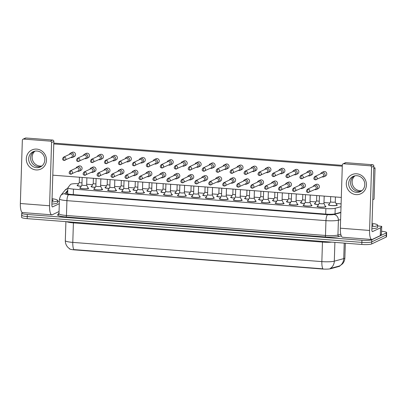 <?xml version="1.0" encoding="UTF-8"?>
<svg xmlns="http://www.w3.org/2000/svg" width="407" height="407" viewBox="0 0 407 407"><rect width="100%" height="100%" fill="white"/><g stroke="black" fill="none" stroke-linecap="round" stroke-linejoin="round"><path stroke-width="0.61" d="M87.978 187.948A4.477 0.687 -178.2 0 1 88.67 188.339A4.477 0.687 -178.2 0 1 88.477 188.527A4.477 0.687 -178.2 0 1 83.527 188.858A4.477 0.687 -178.2 0 1 79.716 188.059A4.477 0.687 -178.2 0 1 79.909 187.866A4.477 0.687 -178.2 0 1 80.428 187.713M101.938 189.026A4.477 0.687 -178.2 0 1 102.63 189.418A4.477 0.687 -178.2 0 1 102.437 189.606A4.477 0.687 -178.2 0 1 97.487 189.932A4.477 0.687 -178.2 0 1 93.676 189.133A4.477 0.687 -178.2 0 1 93.869 188.945A4.477 0.687 -178.2 0 1 94.388 188.787M115.898 190.105A4.477 0.687 -178.2 0 1 116.585 190.491A4.477 0.687 -178.2 0 1 116.397 190.685A4.477 0.687 -178.2 0 1 111.442 191.01A4.477 0.687 -178.2 0 1 107.636 190.211A4.477 0.687 -178.2 0 1 107.83 190.023A4.477 0.687 -178.2 0 1 108.348 189.865M129.858 191.178A4.477 0.687 -178.2 0 1 130.545 191.57A4.477 0.687 -178.2 0 1 130.352 191.758A4.477 0.687 -178.2 0 1 125.402 192.089A4.477 0.687 -178.2 0 1 121.591 191.29A4.477 0.687 -178.2 0 1 121.785 191.097A4.477 0.687 -178.2 0 1 122.309 190.944M143.813 192.257A4.477 0.687 -178.2 0 1 144.505 192.648A4.477 0.687 -178.2 0 1 144.312 192.837A4.477 0.687 -178.2 0 1 139.362 193.162A4.477 0.687 -178.2 0 1 135.551 192.363A4.477 0.687 -178.2 0 1 135.745 192.175A4.477 0.687 -178.2 0 1 136.264 192.018M157.774 193.335A4.477 0.687 -178.2 0 1 158.465 193.722A4.477 0.687 -178.2 0 1 158.272 193.915A4.477 0.687 -178.2 0 1 153.322 194.241A4.477 0.687 -178.2 0 1 149.511 193.442A4.477 0.687 -178.2 0 1 149.705 193.254A4.477 0.687 -178.2 0 1 150.224 193.096M171.734 194.409A4.477 0.687 -178.2 0 1 172.42 194.8A4.477 0.687 -178.2 0 1 172.227 194.989A4.477 0.687 -178.2 0 1 167.277 195.319A4.477 0.687 -178.2 0 1 163.472 194.521A4.477 0.687 -178.2 0 1 163.665 194.327A4.477 0.687 -178.2 0 1 164.184 194.175M185.689 195.487A4.477 0.687 -178.2 0 1 186.381 195.879A4.477 0.687 -178.2 0 1 186.187 196.067A4.477 0.687 -178.2 0 1 181.237 196.393A4.477 0.687 -178.2 0 1 177.427 195.594A4.477 0.687 -178.2 0 1 177.62 195.406A4.477 0.687 -178.2 0 1 178.144 195.248M199.649 196.566A4.477 0.687 -178.2 0 1 200.341 196.952A4.477 0.687 -178.2 0 1 200.147 197.146A4.477 0.687 -178.2 0 1 195.197 197.471A4.477 0.687 -178.2 0 1 191.387 196.673A4.477 0.687 -178.2 0 1 191.58 196.484A4.477 0.687 -178.2 0 1 192.099 196.327M213.609 197.639A4.477 0.687 -178.2 0 1 214.296 198.031A4.477 0.687 -178.2 0 1 214.107 198.219A4.477 0.687 -178.2 0 1 209.152 198.545A4.477 0.687 -178.2 0 1 205.347 197.751A4.477 0.687 -178.2 0 1 205.54 197.558A4.477 0.687 -178.2 0 1 206.059 197.405M227.569 198.718A4.477 0.687 -178.2 0 1 228.256 199.109A4.477 0.687 -178.2 0 1 228.062 199.298A4.477 0.687 -178.2 0 1 223.112 199.623A4.477 0.687 -178.2 0 1 219.307 198.825A4.477 0.687 -178.2 0 1 219.495 198.636A4.477 0.687 -178.2 0 1 220.019 198.479M241.524 199.796A4.477 0.687 -178.2 0 1 242.216 200.183A4.477 0.687 -178.2 0 1 242.023 200.376A4.477 0.687 -178.2 0 1 237.072 200.702A4.477 0.687 -178.2 0 1 233.262 199.903A4.477 0.687 -178.2 0 1 233.455 199.715A4.477 0.687 -178.2 0 1 233.974 199.557M255.484 200.87A4.477 0.687 -178.2 0 1 256.176 201.262A4.477 0.687 -178.2 0 1 255.983 201.45A4.477 0.687 -178.2 0 1 251.033 201.775A4.477 0.687 -178.2 0 1 247.222 200.982A4.477 0.687 -178.2 0 1 247.415 200.788A4.477 0.687 -178.2 0 1 247.934 200.636M269.444 201.948A4.477 0.687 -178.2 0 1 270.131 202.34A4.477 0.687 -178.2 0 1 269.938 202.528A4.477 0.687 -178.2 0 1 264.988 202.854A4.477 0.687 -178.2 0 1 261.182 202.055A4.477 0.687 -178.2 0 1 261.375 201.867A4.477 0.687 -178.2 0 1 261.894 201.709M283.399 203.027A4.477 0.687 -178.2 0 1 284.091 203.414A4.477 0.687 -178.2 0 1 283.898 203.607A4.477 0.687 -178.2 0 1 278.948 203.932A4.477 0.687 -178.2 0 1 275.137 203.134A4.477 0.687 -178.2 0 1 275.33 202.945A4.477 0.687 -178.2 0 1 275.854 202.788M297.359 204.1A4.477 0.687 -178.2 0 1 298.051 204.492A4.477 0.687 -178.2 0 1 297.858 204.68A4.477 0.687 -178.2 0 1 292.908 205.006A4.477 0.687 -178.2 0 1 289.097 204.212A4.477 0.687 -178.2 0 1 289.291 204.019A4.477 0.687 -178.2 0 1 289.809 203.866M311.319 205.179A4.477 0.687 -178.2 0 1 312.011 205.571A4.477 0.687 -178.2 0 1 311.818 205.759A4.477 0.687 -178.2 0 1 306.868 206.084A4.477 0.687 -178.2 0 1 303.057 205.286A4.477 0.687 -178.2 0 1 303.251 205.097A4.477 0.687 -178.2 0 1 303.77 204.94M325.279 206.257A4.477 0.687 -178.2 0 1 325.966 206.644A4.477 0.687 -178.2 0 1 325.773 206.837A4.477 0.687 -178.2 0 1 320.823 207.163A4.477 0.687 -178.2 0 1 317.017 206.364A4.477 0.687 -178.2 0 1 317.211 206.176A4.477 0.687 -178.2 0 1 317.73 206.018M81.217 186.274A4.477 0.687 -178.2 0 1 77.081 185.46A4.477 0.687 -178.2 0 1 77.274 185.271A4.477 0.687 -178.2 0 1 77.793 185.114M95.177 187.352A4.477 0.687 -178.2 0 1 91.041 186.538A4.477 0.687 -178.2 0 1 91.229 186.35A4.477 0.687 -178.2 0 1 91.753 186.192M109.137 188.431A4.477 0.687 -178.2 0 1 104.996 187.617A4.477 0.687 -178.2 0 1 105.189 187.423A4.477 0.687 -178.2 0 1 105.708 187.271M123.092 189.504A4.477 0.687 -178.2 0 1 118.956 188.69A4.477 0.687 -178.2 0 1 119.149 188.502A4.477 0.687 -178.2 0 1 119.668 188.344M137.052 190.583A4.477 0.687 -178.2 0 1 132.916 189.769A4.477 0.687 -178.2 0 1 133.109 189.581A4.477 0.687 -178.2 0 1 133.628 189.423M151.012 191.661A4.477 0.687 -178.2 0 1 146.871 190.847A4.477 0.687 -178.2 0 1 147.064 190.654A4.477 0.687 -178.2 0 1 147.588 190.501M164.972 192.735A4.477 0.687 -178.2 0 1 160.831 191.921A4.477 0.687 -178.2 0 1 161.024 191.733A4.477 0.687 -178.2 0 1 161.543 191.575M178.927 193.813A4.477 0.687 -178.2 0 1 174.791 192.999A4.477 0.687 -178.2 0 1 174.985 192.811A4.477 0.687 -178.2 0 1 175.503 192.653M192.887 194.892A4.477 0.687 -178.2 0 1 188.751 194.078A4.477 0.687 -178.2 0 1 188.94 193.885A4.477 0.687 -178.2 0 1 189.464 193.732M206.848 195.965A4.477 0.687 -178.2 0 1 202.706 195.151A4.477 0.687 -178.2 0 1 202.9 194.963A4.477 0.687 -178.2 0 1 203.419 194.805M220.803 197.044A4.477 0.687 -178.2 0 1 216.666 196.23A4.477 0.687 -178.2 0 1 216.86 196.042A4.477 0.687 -178.2 0 1 217.379 195.884M234.763 198.123A4.477 0.687 -178.2 0 1 230.627 197.309A4.477 0.687 -178.2 0 1 230.82 197.115A4.477 0.687 -178.2 0 1 231.339 196.963M248.723 199.196A4.477 0.687 -178.2 0 1 244.587 198.382A4.477 0.687 -178.2 0 1 244.775 198.194A4.477 0.687 -178.2 0 1 245.299 198.036M262.683 200.275A4.477 0.687 -178.2 0 1 258.542 199.461A4.477 0.687 -178.2 0 1 258.735 199.272A4.477 0.687 -178.2 0 1 259.254 199.115M276.638 201.348A4.477 0.687 -178.2 0 1 272.502 200.539A4.477 0.687 -178.2 0 1 272.695 200.346A4.477 0.687 -178.2 0 1 273.214 200.193M290.598 202.427A4.477 0.687 -178.2 0 1 286.462 201.613A4.477 0.687 -178.2 0 1 286.655 201.424A4.477 0.687 -178.2 0 1 287.174 201.267M304.558 203.505A4.477 0.687 -178.2 0 1 300.417 202.691A4.477 0.687 -178.2 0 1 300.61 202.503A4.477 0.687 -178.2 0 1 301.134 202.345M318.513 204.579A4.477 0.687 -178.2 0 1 314.377 203.77A4.477 0.687 -178.2 0 1 314.57 203.576A4.477 0.687 -178.2 0 1 315.089 203.424M336.599 204.736A4.477 0.687 -178.2 0 1 337.286 205.123A4.477 0.687 -178.2 0 1 337.098 205.316A4.477 0.687 -178.2 0 1 332.143 205.642A4.477 0.687 -178.2 0 1 328.337 204.843A4.477 0.687 -178.2 0 1 328.53 204.655A4.477 0.687 -178.2 0 1 329.049 204.497M69.444 248.621L69.444 248.692A7.112 1.089 1.8 0 0 74.491 249.893L322.247 269.007A7.112 1.089 1.8 0 0 330.652 268.717L339.112 266.422A7.112 1.089 1.8 0 0 339.575 266.259A7.112 1.089 1.8 0 0 339.881 265.954L339.886 265.863M341.107 203.876A7.901 1.211 1.8 0 0 340.13 203.79L336.009 203.475M78.592 183.659A7.901 1.211 1.8 0 0 70.482 184.473L67.918 187.647A7.901 1.211 1.8 0 0 67.862 187.785A7.901 1.211 1.8 0 0 73.469 189.118L325.875 208.593A7.901 1.211 1.8 0 0 335.21 208.267L341.02 206.69M329.868 203.001L323.987 202.549M315.908 201.923L310.027 201.47M301.953 200.849L296.072 200.392M287.993 199.771L282.112 199.318M274.033 198.692L268.152 198.24M260.078 197.619L254.197 197.161M246.118 196.54L240.237 196.088M232.158 195.462L226.277 195.009M218.198 194.388L212.317 193.93M204.243 193.31L198.362 192.857M190.283 192.231L184.402 191.778M176.323 191.158L170.441 190.7M162.362 190.079L156.481 189.626M148.407 189.001L142.526 188.548M134.447 187.927L128.566 187.469M120.487 186.849L114.606 186.396M106.532 185.77L100.651 185.317M92.572 184.697L86.691 184.239M74.491 249.893L73.855 249.603A9.219 2.605 -85.6 0 1 72.792 242.394L321.856 261.609A10.536 1.613 1.8 0 0 334.305 261.177A9.219 8.145 74.8 0 1 330.194 268.483L339.814 265.898L342.44 263.899C343.961 262.205 344.775 260.215 344.871 257.931L345.334 243.188M381.573 231.278A7.901 1.211 -178.2 0 1 386.65 232.57L386.584 234.651A7.901 1.211 -178.2 0 1 386.243 234.987L371.723 241.875A7.901 1.211 -178.2 0 1 361.869 242.379L27.264 216.565A7.901 1.211 -178.2 0 1 21.657 215.227L21.591 217.313A7.901 1.211 -178.2 0 0 27.198 218.645L361.803 244.459A7.901 1.211 -178.2 0 0 371.657 243.956L386.177 237.067A7.901 1.211 -178.2 0 0 386.518 236.737L386.584 234.651A7.901 1.211 -178.2 0 1 386.243 234.987L371.723 241.875A7.901 1.211 -178.2 0 1 361.869 242.379L27.264 216.565A7.901 1.211 -178.2 0 1 21.657 215.227A7.901 1.211 -178.2 0 1 21.998 214.896M74.496 249.639L322.919 268.818A9.219 2.605 94.4 0 1 321.856 261.609L322.466 242.094L73.402 222.878A10.536 1.613 -178.2 0 1 66.575 221.683M386.65 232.57A7.901 1.211 -178.2 0 1 386.309 232.906L371.789 239.789A7.901 1.211 -178.2 0 1 361.935 240.293L27.33 214.484A7.901 1.211 -178.2 0 1 21.724 213.146A7.901 1.211 -178.2 0 1 22.064 212.81L22.583 212.566A10.536 2.976 -85.6 0 1 20.35 203.51L22.339 140.283A1.318 1.246 -115.4 0 1 23.637 139.077L50.346 141.137L52.64 140.054A1.318 1.246 64.6 0 1 53.856 141.448L51.872 204.68A2.635 0.743 94.4 0 0 52.432 206.944A2.635 0.743 94.4 0 0 52.554 206.919L59.3 203.719M67.755 191.27L66.326 193.035A7.901 1.211 1.8 0 0 66.27 193.172A7.901 1.211 1.8 0 0 71.876 194.51L326.068 214.118A7.901 1.211 1.8 0 0 335.404 213.792L340.842 212.317M67.318 193.813L67.689 193.35M330.54 201.775L328.876 204.813A3.953 0.605 1.8 0 0 328.861 204.858A3.953 0.605 1.8 0 0 332.224 205.566A3.953 0.605 1.8 0 0 336.594 205.276A3.953 0.605 1.8 0 0 336.762 205.108A3.953 0.605 1.8 0 0 336.752 205.062L335.282 201.923M330.55 201.76A2.371 0.361 1.8 0 0 330.54 201.786A2.371 0.361 1.8 0 0 332.56 202.208A2.371 0.361 1.8 0 0 335.18 202.035A2.371 0.361 1.8 0 0 335.282 201.938A2.371 0.361 1.8 0 0 335.276 201.908M322.146 176.872A2.371 2.244 -115.4 0 0 325.086 174.832A2.371 2.244 -115.4 0 0 320.68 173.779M315.578 176.424A1.714 0.483 -85.6 0 0 315.028 178.352A1.714 0.483 94.4 0 0 315.394 179.823L322.787 176.567A1.714 1.623 -115.4 0 0 322.105 173.331A1.714 1.623 -115.4 0 0 321.321 173.474L314.794 176.567C313.359 178.307 313.558 179.39 315.394 179.823A1.714 0.483 94.4 0 0 315.471 179.808A1.714 1.623 -115.4 0 0 317.124 177.823A1.714 1.623 -115.4 0 0 314.794 176.567M319.23 203.281A2.371 0.361 1.8 0 0 319.22 203.307L317.557 206.334A3.953 0.605 1.8 0 0 317.541 206.38A3.953 0.605 1.8 0 0 320.904 207.087A3.953 0.605 1.8 0 0 325.269 206.797A3.953 0.605 1.8 0 0 325.442 206.629A3.953 0.605 1.8 0 0 325.432 206.583L323.962 203.444A2.371 0.361 1.8 0 0 323.952 203.429M319.459 195.742L319.22 203.307A2.371 0.361 1.8 0 0 321.235 203.729A2.371 0.361 1.8 0 0 323.855 203.556A2.371 0.361 1.8 0 0 323.962 203.454L324.191 196.108M314.753 189.55A2.371 2.244 -115.4 0 0 317.689 187.515A2.371 2.244 -115.4 0 0 313.288 186.457M308.185 189.102A1.714 0.483 -85.6 0 0 307.636 191.031A1.714 0.483 94.4 0 0 307.997 192.501L315.394 189.25A1.714 1.623 -115.4 0 0 314.713 186.009A1.714 1.623 -115.4 0 0 313.924 186.152L307.397 189.25C305.962 190.99 306.166 192.073 307.997 192.501A1.714 0.483 94.4 0 0 308.079 192.486A1.714 1.623 -115.4 0 0 309.732 190.501A1.714 1.623 -115.4 0 0 307.397 189.25M308.191 175.793A2.371 2.244 -115.4 0 0 311.126 173.758A2.371 2.244 -115.4 0 0 306.72 172.7M301.623 175.346A1.714 0.483 -85.6 0 0 301.068 177.274A1.714 0.483 94.4 0 0 301.434 178.744L308.827 175.493A1.714 1.623 -115.4 0 0 308.15 172.253A1.714 1.623 -115.4 0 0 307.361 172.395L300.834 175.493C299.399 177.233 299.603 178.317 301.434 178.744A1.714 0.483 94.4 0 0 301.516 178.729A1.714 1.623 -115.4 0 0 303.169 176.745A1.714 1.623 -115.4 0 0 300.834 175.493M316.585 200.697L314.916 203.739A3.953 0.605 1.8 0 0 314.906 203.785A3.953 0.605 1.8 0 0 318.559 204.502M316.59 200.682A2.371 0.361 1.8 0 0 316.58 200.712A2.371 0.361 1.8 0 0 319.286 201.155M294.23 174.715A2.371 2.244 -115.4 0 0 297.166 172.68A2.371 2.244 -115.4 0 0 292.765 171.622M287.663 174.272A1.714 0.483 -85.6 0 0 287.113 176.195A1.714 0.483 94.4 0 0 287.474 177.671L294.872 174.415A1.714 1.623 -115.4 0 0 294.19 171.174A1.714 1.623 -115.4 0 0 293.401 171.322L286.874 174.415C285.439 176.155 285.643 177.238 287.474 177.671A1.714 0.483 94.4 0 0 287.556 177.656A1.714 1.623 -115.4 0 0 289.209 175.671A1.714 1.623 -115.4 0 0 286.874 174.415M305.331 200.076A2.371 0.361 1.8 0 1 302.625 199.633A2.371 0.361 1.8 0 1 302.63 199.608L300.961 202.661A3.953 0.605 1.8 0 0 300.946 202.706A3.953 0.605 1.8 0 0 304.599 203.424M280.27 173.641A2.371 2.244 -115.4 0 0 283.211 171.601A2.371 2.244 -115.4 0 0 278.805 170.548M273.702 173.194A1.714 0.483 -85.6 0 0 273.153 175.122A1.714 0.483 94.4 0 0 273.519 176.592L280.911 173.336A1.714 1.623 -115.4 0 0 280.23 170.101A1.714 1.623 -115.4 0 0 279.441 170.243L272.914 173.336C271.484 175.076 271.683 176.16 273.519 176.592A1.714 0.483 94.4 0 0 273.596 176.577A1.714 1.623 -115.4 0 0 275.249 174.593A1.714 1.623 -115.4 0 0 272.914 173.336M291.371 199.003A2.371 0.361 1.8 0 1 288.665 198.555A2.371 0.361 1.8 0 1 288.675 198.53L287.001 201.582A3.953 0.605 1.8 0 0 286.986 201.628A3.953 0.605 1.8 0 0 290.644 202.35M266.315 172.563A2.371 2.244 -115.4 0 0 269.251 170.528A2.371 2.244 -115.4 0 0 264.845 169.47M259.742 172.115A1.714 0.483 -85.6 0 0 259.193 174.043A1.714 0.483 94.4 0 0 259.559 175.514L266.951 172.263A1.714 1.623 -115.4 0 0 266.27 169.022A1.714 1.623 -115.4 0 0 265.486 169.164L258.959 172.263C257.524 174.003 257.723 175.086 259.559 175.514A1.714 0.483 94.4 0 0 259.635 175.498A1.714 1.623 -115.4 0 0 261.294 173.514A1.714 1.623 -115.4 0 0 258.959 172.263M274.715 197.451A2.371 0.361 1.8 0 0 274.705 197.481L273.041 200.509A3.953 0.605 1.8 0 0 273.026 200.554A3.953 0.605 1.8 0 0 276.684 201.272M274.867 192.302L274.705 197.481A2.371 0.361 1.8 0 0 277.411 197.924M305.27 202.203A2.371 0.361 1.8 0 0 305.26 202.233L303.597 205.255A3.953 0.605 1.8 0 0 303.581 205.306A3.953 0.605 1.8 0 0 306.944 206.008A3.953 0.605 1.8 0 0 311.314 205.718A3.953 0.605 1.8 0 0 311.482 205.55A3.953 0.605 1.8 0 0 311.472 205.504L310.002 202.365A2.371 0.361 1.8 0 1 310.002 202.381L310.231 195.029M305.499 194.668L305.26 202.233A2.371 0.361 1.8 0 0 307.28 202.655A2.371 0.361 1.8 0 0 309.9 202.483A2.371 0.361 1.8 0 0 310.002 202.381M300.793 188.472A2.371 2.244 -115.4 0 0 303.734 186.437A2.371 2.244 -115.4 0 0 299.328 185.378M294.225 188.029A1.714 0.483 -85.6 0 0 293.676 189.952A1.714 0.483 94.4 0 0 294.042 191.427L301.434 188.171A1.714 1.623 -115.4 0 0 300.753 184.931A1.714 1.623 -115.4 0 0 299.964 185.078L293.437 188.171C292.007 189.911 292.206 190.995 294.042 191.427A1.714 0.483 94.4 0 0 294.119 191.412A1.714 1.623 -115.4 0 0 295.772 189.423A1.714 1.623 -115.4 0 0 293.437 188.171M296.042 201.302A2.371 0.361 1.8 0 1 295.94 201.404A2.371 0.361 1.8 0 1 293.32 201.577A2.371 0.361 1.8 0 1 291.305 201.155A2.371 0.361 1.8 0 1 291.31 201.124L289.636 204.182A3.953 0.605 1.8 0 0 289.626 204.228A3.953 0.605 1.8 0 0 292.984 204.93A3.953 0.605 1.8 0 0 297.354 204.645A3.953 0.605 1.8 0 0 297.522 204.477A3.953 0.605 1.8 0 0 297.512 204.426L296.042 201.287A2.371 0.361 1.8 0 1 296.042 201.302L296.271 193.956M286.833 187.398A2.371 2.244 -115.4 0 0 289.774 185.358A2.371 2.244 -115.4 0 0 285.368 184.305M280.265 186.95A1.714 0.483 -85.6 0 0 279.716 188.879A1.714 0.483 94.4 0 0 280.082 190.349L287.474 187.093A1.714 1.623 -115.4 0 0 286.793 183.857A1.714 1.623 -115.4 0 0 286.009 184L279.482 187.093C278.047 188.833 278.246 189.916 280.082 190.349A1.714 0.483 94.4 0 0 280.158 190.334A1.714 1.623 -115.4 0 0 281.812 188.349A1.714 1.623 -115.4 0 0 279.482 187.093M277.35 200.051A2.371 0.361 1.8 0 0 277.345 200.076L275.681 203.103A3.953 0.605 1.8 0 0 275.666 203.149A3.953 0.605 1.8 0 0 279.029 203.856A3.953 0.605 1.8 0 0 283.394 203.566A3.953 0.605 1.8 0 0 283.567 203.398A3.953 0.605 1.8 0 0 283.557 203.352L282.082 200.213A2.371 0.361 1.8 0 0 282.076 200.198M277.584 192.511L277.345 200.076A2.371 0.361 1.8 0 0 279.36 200.498A2.371 0.361 1.8 0 0 281.98 200.325A2.371 0.361 1.8 0 0 282.082 200.224L282.316 192.877M272.878 186.32A2.371 2.244 -115.4 0 0 275.814 184.285A2.371 2.244 -115.4 0 0 271.408 183.226M266.31 185.872A1.714 0.483 -85.6 0 0 265.756 187.8A1.714 0.483 94.4 0 0 266.122 189.27L273.514 186.019A1.714 1.623 -115.4 0 0 272.838 182.779A1.714 1.623 -115.4 0 0 272.049 182.921L265.522 186.019C264.087 187.759 264.291 188.843 266.122 189.27A1.714 0.483 94.4 0 0 266.203 189.255A1.714 1.623 -115.4 0 0 267.857 187.271A1.714 1.623 -115.4 0 0 265.522 186.019M372.049 223.372A13.172 2.015 -178.2 0 1 377.676 225.208A13.172 2.015 -178.2 0 1 377.106 225.768A13.172 2.015 -178.2 0 1 371.947 226.684M377.676 225.208L377.61 227.289A13.172 2.015 -178.2 0 1 377.045 227.849A13.172 2.015 -178.2 0 1 371.881 228.77M372.018 224.389A8.588 1.313 -178.2 0 1 372.985 225.264A8.588 1.313 -178.2 0 1 372.726 225.427A8.588 1.313 -178.2 0 1 371.978 225.671M52.06 198.687A13.172 2.015 -178.2 0 1 57.682 200.524A13.172 2.015 -178.2 0 1 57.117 201.078A13.172 2.015 -178.2 0 1 51.954 201.999M57.682 200.524L57.616 202.605A13.172 2.015 -178.2 0 1 57.051 203.164A13.172 2.015 -178.2 0 1 51.887 204.08M52.025 199.7A8.588 1.313 -178.2 0 1 52.991 200.58A8.588 1.313 -178.2 0 1 52.732 200.743A8.588 1.313 -178.2 0 1 51.989 200.987M356.7 173.799A10.536 9.977 64.6 0 1 366.453 184.982A10.536 9.977 64.6 0 1 356.049 194.612A10.536 9.977 64.6 0 1 346.296 183.43A10.536 9.977 64.6 0 1 356.7 173.799M356.466 192.363A8.43 7.982 -115.4 0 0 360.337 191.656A8.43 7.982 -115.4 0 0 364.606 182.595A8.43 7.982 -115.4 0 0 356.99 175.712A8.43 7.982 -115.4 0 0 353.113 176.419A8.43 7.982 -115.4 0 0 348.845 185.48A8.43 7.982 -115.4 0 0 356.466 192.363M361.274 191.127A8.43 7.982 64.6 0 1 358.404 191.443A8.43 7.982 64.6 0 1 350.92 185.114A8.43 7.982 64.6 0 1 354.121 176.033A8.43 7.982 64.6 0 0 350.92 185.114A8.43 7.982 64.6 0 0 358.404 191.443A8.43 7.982 64.6 0 0 361.274 191.127M377.655 225.89L381.73 226.353L381.481 234.157L380.291 235.622L372.298 239.408A10.536 2.976 -85.6 0 1 371.815 239.509A10.536 2.976 -85.6 0 1 369.571 230.448L371.555 167.221A1.318 1.246 -115.4 0 0 370.339 165.827L372.629 164.738A1.318 1.246 64.6 0 1 373.85 166.137L371.861 229.365A2.635 0.743 94.4 0 0 372.425 231.629A2.635 0.743 94.4 0 0 372.547 231.603L380.535 227.813L381.73 226.353M371.815 239.509L342.587 237.25A10.536 2.976 -85.6 0 1 340.344 228.195L342.328 164.967A1.318 1.246 -115.4 0 1 343.63 163.767L370.339 165.827M343.025 163.873L345.319 162.79A1.318 1.246 64.6 0 1 345.925 162.678L372.629 164.738M36.706 149.11A10.536 9.977 64.6 0 1 46.459 160.297A10.536 9.977 64.6 0 1 36.055 169.928A10.536 9.977 64.6 0 1 26.302 158.74A10.536 9.977 64.6 0 1 36.706 149.11M36.472 167.679A8.43 7.982 -115.4 0 0 40.344 166.972A8.43 7.982 -115.4 0 0 44.612 157.911A8.43 7.982 -115.4 0 0 36.996 151.028A8.43 7.982 -115.4 0 0 33.125 151.735A8.43 7.982 -115.4 0 0 28.856 160.796A8.43 7.982 -115.4 0 0 36.472 167.679M41.285 166.443A8.43 7.982 64.6 0 1 38.411 166.758A8.43 7.982 64.6 0 1 30.927 160.429A8.43 7.982 64.6 0 1 34.127 151.343A8.43 7.982 64.6 0 0 30.927 160.429A8.43 7.982 64.6 0 0 38.411 166.758A8.43 7.982 64.6 0 0 41.285 166.443M57.662 201.2L59.371 201.333M59.056 211.528L52.31 214.723A10.536 2.976 -85.6 0 1 51.826 214.82A10.536 2.976 -85.6 0 1 49.578 205.764L51.567 142.536A1.318 1.246 -115.4 0 0 50.346 141.137M23.031 139.189L25.326 138.1A1.318 1.246 64.6 0 1 25.931 137.993L52.64 140.054M77.111 166.89L78.8 166.087A2.371 2.244 64.6 0 1 82.031 167.826A2.371 2.244 64.6 0 1 80.83 170.375L79.141 171.174A2.371 2.244 -115.4 0 0 78.2 166.692A2.371 2.244 -115.4 0 0 75.987 168.152M91.066 167.969L92.755 167.165A2.371 2.244 64.6 0 1 95.991 168.9A2.371 2.244 64.6 0 1 94.79 171.449L93.101 172.253A2.371 2.244 -115.4 0 0 92.155 167.765A2.371 2.244 -115.4 0 0 89.947 169.226M105.026 169.042L106.715 168.244A2.371 2.244 64.6 0 1 109.946 169.978A2.371 2.244 64.6 0 1 108.745 172.527L107.056 173.326A2.371 2.244 -115.4 0 0 106.115 168.844A2.371 2.244 -115.4 0 0 103.907 170.304M118.986 170.121L120.675 169.317A2.371 2.244 64.6 0 1 123.906 171.057A2.371 2.244 64.6 0 1 122.705 173.606L121.016 174.405A2.371 2.244 -115.4 0 0 120.075 169.923A2.371 2.244 -115.4 0 0 117.862 171.383M123.397 173.082A2.371 2.244 64.6 0 1 123.143 173.077M132.941 171.199L134.636 170.396A2.371 2.244 64.6 0 1 137.866 172.13A2.371 2.244 64.6 0 1 136.666 174.679L134.976 175.483A2.371 2.244 -115.4 0 0 134.035 170.996A2.371 2.244 -115.4 0 0 131.822 172.456M146.902 172.273L148.591 171.474A2.371 2.244 64.6 0 1 151.826 173.209A2.371 2.244 64.6 0 1 150.626 175.758L148.931 176.557A2.371 2.244 -115.4 0 0 147.99 172.075A2.371 2.244 -115.4 0 0 145.782 173.535M70.543 153.134L72.232 152.335A2.371 2.244 64.6 0 1 75.468 154.07A2.371 2.244 64.6 0 1 74.267 156.619L72.578 157.417A2.371 2.244 -115.4 0 0 71.632 152.935A2.371 2.244 -115.4 0 0 69.424 154.395M84.503 154.212L86.192 153.408A2.371 2.244 64.6 0 1 89.423 155.143A2.371 2.244 64.6 0 1 88.222 157.692L86.533 158.496A2.371 2.244 -115.4 0 0 85.592 154.009A2.371 2.244 -115.4 0 0 83.384 155.469M98.463 155.286L100.153 154.487A2.371 2.244 64.6 0 1 103.383 156.222A2.371 2.244 64.6 0 1 102.182 158.771L100.493 159.569A2.371 2.244 -115.4 0 0 99.552 155.087A2.371 2.244 -115.4 0 0 97.339 156.547M112.424 156.364L114.113 155.566A2.371 2.244 64.6 0 1 117.343 157.3A2.371 2.244 64.6 0 1 116.143 159.849L114.453 160.648A2.371 2.244 -115.4 0 0 113.512 156.166A2.371 2.244 -115.4 0 0 111.299 157.626M126.379 157.443L128.068 156.639A2.371 2.244 64.6 0 1 131.303 158.374A2.371 2.244 64.6 0 1 130.103 160.923L128.414 161.727A2.371 2.244 -115.4 0 0 127.467 157.239A2.371 2.244 -115.4 0 0 125.259 158.699M140.339 158.516L142.028 157.718A2.371 2.244 64.6 0 1 145.258 159.452A2.371 2.244 64.6 0 1 144.058 162.001L142.369 162.8A2.371 2.244 -115.4 0 0 141.427 158.318A2.371 2.244 -115.4 0 0 139.219 159.778M160.862 173.351L162.551 172.548A2.371 2.244 64.6 0 1 165.781 174.288A2.371 2.244 64.6 0 1 164.581 176.836L162.892 177.635A2.371 2.244 -115.4 0 0 161.95 173.153A2.371 2.244 -115.4 0 0 159.742 174.613M174.822 174.43L176.511 173.626A2.371 2.244 64.6 0 1 179.741 175.361A2.371 2.244 64.6 0 1 178.541 177.91L176.852 178.714A2.371 2.244 -115.4 0 0 175.91 174.227A2.371 2.244 -115.4 0 0 173.697 175.687M179.233 177.391A2.371 2.244 64.6 0 1 178.978 177.386M188.777 175.503L190.466 174.705A2.371 2.244 64.6 0 1 193.701 176.44A2.371 2.244 64.6 0 1 192.501 178.988L190.812 179.787A2.371 2.244 -115.4 0 0 189.871 175.305A2.371 2.244 -115.4 0 0 187.658 176.765M202.737 176.582L204.426 175.778A2.371 2.244 64.6 0 1 207.656 177.518A2.371 2.244 64.6 0 1 206.456 180.067L204.767 180.866A2.371 2.244 -115.4 0 0 203.826 176.384A2.371 2.244 -115.4 0 0 201.618 177.844M216.697 177.661L218.386 176.857A2.371 2.244 64.6 0 1 221.617 178.592A2.371 2.244 64.6 0 1 220.416 181.14L218.727 181.944A2.371 2.244 -115.4 0 0 217.786 177.457A2.371 2.244 -115.4 0 0 215.573 178.917M154.299 159.595L155.988 158.791A2.371 2.244 64.6 0 1 159.218 160.531A2.371 2.244 64.6 0 1 158.018 163.08L156.329 163.879A2.371 2.244 -115.4 0 0 155.388 159.396A2.371 2.244 -115.4 0 0 153.174 160.857M158.71 162.556A2.371 2.244 64.6 0 1 158.455 162.551M168.254 160.673L169.943 159.87A2.371 2.244 64.6 0 1 173.179 161.604A2.371 2.244 64.6 0 1 171.978 164.153L170.289 164.957A2.371 2.244 -115.4 0 0 169.348 160.47A2.371 2.244 -115.4 0 0 167.135 161.93M182.214 161.747L183.903 160.948A2.371 2.244 64.6 0 1 187.134 162.683A2.371 2.244 64.6 0 1 185.933 165.232L184.244 166.031A2.371 2.244 -115.4 0 0 183.303 161.548A2.371 2.244 -115.4 0 0 181.095 163.009M196.174 162.825L197.863 162.022A2.371 2.244 64.6 0 1 201.094 163.762A2.371 2.244 64.6 0 1 199.893 166.31L198.204 167.109A2.371 2.244 -115.4 0 0 197.263 162.627A2.371 2.244 -115.4 0 0 195.055 164.087M210.134 163.904L211.823 163.1A2.371 2.244 64.6 0 1 215.054 164.835A2.371 2.244 64.6 0 1 213.853 167.384L212.164 168.188A2.371 2.244 -115.4 0 0 211.223 163.7A2.371 2.244 -115.4 0 0 209.01 165.161M230.657 178.734L232.346 177.935A2.371 2.244 64.6 0 1 235.577 179.67A2.371 2.244 64.6 0 1 234.376 182.219L232.687 183.018A2.371 2.244 -115.4 0 0 231.746 178.536A2.371 2.244 -115.4 0 0 229.533 179.996M244.612 179.813L246.301 179.009A2.371 2.244 64.6 0 1 249.537 180.749A2.371 2.244 64.6 0 1 248.336 183.298L246.647 184.096A2.371 2.244 -115.4 0 0 245.701 179.614A2.371 2.244 -115.4 0 0 243.493 181.074M258.572 180.891L260.261 180.087A2.371 2.244 64.6 0 1 263.492 181.822A2.371 2.244 64.6 0 1 262.291 184.371L260.602 185.175A2.371 2.244 -115.4 0 0 259.661 180.688A2.371 2.244 -115.4 0 0 257.453 182.148M224.089 164.977L225.778 164.179A2.371 2.244 64.6 0 1 229.014 165.914A2.371 2.244 64.6 0 1 227.813 168.462L226.124 169.261A2.371 2.244 -115.4 0 0 225.178 164.779A2.371 2.244 -115.4 0 0 222.97 166.239M238.049 166.056L239.738 165.252A2.371 2.244 64.6 0 1 242.969 166.992A2.371 2.244 64.6 0 1 241.768 169.541L240.079 170.34A2.371 2.244 -115.4 0 0 239.138 165.858A2.371 2.244 -115.4 0 0 236.93 167.318M272.532 181.965L274.221 181.166A2.371 2.244 64.6 0 1 277.452 182.901A2.371 2.244 64.6 0 1 276.251 185.45L274.562 186.248M276.943 184.931A2.371 2.244 64.6 0 1 276.689 184.926M286.487 183.043L288.181 182.239A2.371 2.244 64.6 0 1 291.412 183.979A2.371 2.244 64.6 0 1 290.211 186.528L288.522 187.327M300.447 184.117L302.136 183.318A2.371 2.244 64.6 0 1 305.367 185.053A2.371 2.244 64.6 0 1 304.171 187.602L302.477 188.405M265.969 168.208L267.658 167.409A2.371 2.244 64.6 0 1 270.889 169.144A2.371 2.244 64.6 0 1 269.688 171.693L267.999 172.492M279.924 169.287L281.613 168.483A2.371 2.244 64.6 0 1 284.849 170.223A2.371 2.244 64.6 0 1 283.648 172.772L281.959 173.57M293.885 170.365L295.574 169.561A2.371 2.244 64.6 0 1 298.804 171.296A2.371 2.244 64.6 0 1 297.603 173.845L295.914 174.649M307.845 171.439L309.534 170.64A2.371 2.244 64.6 0 1 312.764 172.375A2.371 2.244 64.6 0 1 311.564 174.924L309.875 175.722M312.255 174.405A2.371 2.244 64.6 0 1 312.001 174.4M252.009 167.135L253.698 166.331A2.371 2.244 64.6 0 1 256.929 168.066A2.371 2.244 64.6 0 1 255.728 170.614L254.039 171.418A2.371 2.244 -115.4 0 0 253.098 166.931A2.371 2.244 -115.4 0 0 250.885 168.391M256.42 170.095A2.371 2.244 64.6 0 1 256.166 170.09M314.408 185.195L316.097 184.396A2.371 2.244 64.6 0 1 319.327 186.131A2.371 2.244 64.6 0 1 318.126 188.68L316.437 189.479M321.8 172.517L323.489 171.713A2.371 2.244 64.6 0 1 326.724 173.453A2.371 2.244 64.6 0 1 325.524 176.002L323.835 176.801M41.972 165.924A8.43 7.982 64.6 0 1 39.942 166.036A8.43 7.982 64.6 0 1 32.591 160.134A8.43 7.982 64.6 0 1 34.961 151.134M361.965 190.608A8.43 7.982 64.6 0 1 359.936 190.72A8.43 7.982 64.6 0 1 352.584 184.824A8.43 7.982 64.6 0 1 354.955 175.824M373.799 167.791L375.045 167.888L374.069 199.115L372.797 199.715M53.805 143.106L342.318 165.364M53.78 143.946L342.292 166.204M341.31 197.431L52.798 175.173M375.045 167.888L373.774 168.493M252.355 171.489A2.371 2.244 -115.4 0 0 254.039 171.418M245.787 171.042A1.714 0.483 -85.6 0 0 245.238 172.965A1.714 0.483 94.4 0 0 245.599 174.44L252.991 171.184A1.714 1.623 -115.4 0 0 252.315 167.943A1.714 1.623 -115.4 0 0 251.526 168.091L244.999 171.184C243.564 172.924 243.768 174.008 245.599 174.44A1.714 0.483 94.4 0 0 245.68 174.425A1.714 1.623 -115.4 0 0 247.334 172.441A1.714 1.623 -115.4 0 0 244.999 171.184M263.451 196.846A2.371 0.361 1.8 0 1 260.75 196.403A2.371 0.361 1.8 0 1 260.755 196.378L259.081 199.43A3.953 0.605 1.8 0 0 259.071 199.476A3.953 0.605 1.8 0 0 262.724 200.193M238.395 170.411A2.371 2.244 -115.4 0 0 240.079 170.34M231.827 169.963A1.714 0.483 -85.6 0 0 231.278 171.891A1.714 0.483 94.4 0 0 231.644 173.362L239.036 170.106A1.714 1.623 -115.4 0 0 238.354 166.87A1.714 1.623 -115.4 0 0 237.566 167.012L231.039 170.106C229.609 171.846 229.807 172.929 231.644 173.362A1.714 0.483 94.4 0 0 231.72 173.346A1.714 1.623 -115.4 0 0 233.374 171.362A1.714 1.623 -115.4 0 0 231.039 170.106M249.496 195.772A2.371 0.361 1.8 0 1 246.79 195.324A2.371 0.361 1.8 0 1 246.795 195.299L245.126 198.351A3.953 0.605 1.8 0 0 245.111 198.397A3.953 0.605 1.8 0 0 248.763 199.12M224.435 169.332A2.371 2.244 -115.4 0 0 226.124 169.261M217.867 168.885A1.714 0.483 -85.6 0 0 217.318 170.813A1.714 0.483 94.4 0 0 217.684 172.283L225.076 169.032A1.714 1.623 -115.4 0 0 224.394 165.791A1.714 1.623 -115.4 0 0 223.611 165.934L217.084 169.032C215.649 170.772 215.847 171.856 217.684 172.283A1.714 0.483 94.4 0 0 217.76 172.268A1.714 1.623 -115.4 0 0 219.414 170.284A1.714 1.623 -115.4 0 0 217.084 169.032M232.84 194.22A2.371 0.361 1.8 0 0 232.829 194.251L231.166 197.278A3.953 0.605 1.8 0 0 231.151 197.324A3.953 0.605 1.8 0 0 234.808 198.041M232.992 189.072L232.829 194.251A2.371 0.361 1.8 0 0 235.536 194.694M263.395 198.972A2.371 0.361 1.8 0 0 263.385 199.003L261.721 202.025A3.953 0.605 1.8 0 0 261.706 202.076A3.953 0.605 1.8 0 0 265.069 202.778A3.953 0.605 1.8 0 0 269.434 202.488A3.953 0.605 1.8 0 0 269.607 202.32A3.953 0.605 1.8 0 0 269.597 202.274L268.127 199.135M263.624 191.438L263.385 199.003A2.371 0.361 1.8 0 0 265.4 199.425A2.371 0.361 1.8 0 0 268.025 199.252A2.371 0.361 1.8 0 0 268.127 199.15A2.371 0.361 1.8 0 0 268.116 199.12M258.918 185.241A2.371 2.244 -115.4 0 0 260.602 185.175M252.35 184.798A1.714 0.483 -85.6 0 0 251.801 186.721A1.714 0.483 94.4 0 0 252.162 188.197L259.559 184.941A1.714 1.623 -115.4 0 0 258.877 181.7A1.714 1.623 -115.4 0 0 258.089 181.848L251.562 184.941C250.132 186.681 250.33 187.764 252.162 188.197A1.714 0.483 94.4 0 0 252.243 188.182A1.714 1.623 -115.4 0 0 253.897 186.197A1.714 1.623 -115.4 0 0 251.562 184.941M249.425 197.909L247.761 200.951A3.953 0.605 1.8 0 0 247.751 200.997A3.953 0.605 1.8 0 0 251.109 201.699A3.953 0.605 1.8 0 0 255.479 201.414A3.953 0.605 1.8 0 0 255.647 201.246A3.953 0.605 1.8 0 0 255.637 201.195L254.166 198.056A2.371 0.361 1.8 0 1 254.166 198.072L254.395 190.725M249.435 197.894A2.371 0.361 1.8 0 0 249.425 197.924A2.371 0.361 1.8 0 0 251.445 198.346A2.371 0.361 1.8 0 0 254.065 198.173A2.371 0.361 1.8 0 0 254.166 198.072M244.958 184.168A2.371 2.244 -115.4 0 0 246.647 184.096M238.39 183.72A1.714 0.483 -85.6 0 0 237.841 185.648A1.714 0.483 94.4 0 0 238.207 187.118L245.599 183.862A1.714 1.623 -115.4 0 0 244.917 180.627A1.714 1.623 -115.4 0 0 244.134 180.769L237.602 183.862C236.172 185.602 236.37 186.686 238.207 187.118A1.714 0.483 94.4 0 0 238.283 187.103A1.714 1.623 -115.4 0 0 239.937 185.119A1.714 1.623 -115.4 0 0 237.602 183.862M235.475 196.82A2.371 0.361 1.8 0 0 235.47 196.846L233.801 199.873A3.953 0.605 1.8 0 0 233.791 199.918A3.953 0.605 1.8 0 0 237.149 200.626A3.953 0.605 1.8 0 0 241.519 200.336A3.953 0.605 1.8 0 0 241.687 200.168A3.953 0.605 1.8 0 0 241.677 200.122L240.206 196.983A2.371 0.361 1.8 0 0 240.201 196.968M235.704 189.28L235.47 196.846A2.371 0.361 1.8 0 0 237.485 197.268A2.371 0.361 1.8 0 0 240.105 197.095A2.371 0.361 1.8 0 0 240.206 196.998L240.44 189.647M231.003 183.089A2.371 2.244 -115.4 0 0 232.687 183.018M224.43 182.641A1.714 0.483 -85.6 0 0 223.881 184.569A1.714 0.483 94.4 0 0 224.247 186.04L231.639 182.789A1.714 1.623 -115.4 0 0 230.957 179.548A1.714 1.623 -115.4 0 0 230.174 179.691L223.647 182.789C222.212 184.529 222.415 185.612 224.247 186.04A1.714 0.483 94.4 0 0 224.323 186.024A1.714 1.623 -115.4 0 0 225.982 184.04A1.714 1.623 -115.4 0 0 223.647 182.789M210.48 168.259A2.371 2.244 -115.4 0 0 212.164 168.188M203.907 167.811A1.714 0.483 -85.6 0 0 203.358 169.734A1.714 0.483 94.4 0 0 203.724 171.21L211.116 167.954A1.714 1.623 -115.4 0 0 210.434 164.713A1.714 1.623 -115.4 0 0 209.651 164.86L203.124 167.954C201.689 169.694 201.892 170.777 203.724 171.21A1.714 0.483 94.4 0 0 203.805 171.194A1.714 1.623 -115.4 0 0 205.459 169.21A1.714 1.623 -115.4 0 0 203.124 167.954M218.869 193.157L217.206 196.199A3.953 0.605 1.8 0 0 217.196 196.245A3.953 0.605 1.8 0 0 220.848 196.963M218.88 193.147A2.371 0.361 1.8 0 0 218.869 193.172A2.371 0.361 1.8 0 0 221.576 193.615M196.52 167.18A2.371 2.244 -115.4 0 0 198.204 167.109M189.952 166.733A1.714 0.483 -85.6 0 0 189.403 168.661A1.714 0.483 94.4 0 0 189.764 170.131L197.156 166.875A1.714 1.623 -115.4 0 0 196.479 163.639A1.714 1.623 -115.4 0 0 195.691 163.782L189.163 166.875C187.729 168.615 187.932 169.699 189.764 170.131A1.714 0.483 94.4 0 0 189.845 170.116A1.714 1.623 -115.4 0 0 191.499 168.132A1.714 1.623 -115.4 0 0 189.163 166.875M207.616 192.542A2.371 0.361 1.8 0 1 204.914 192.099A2.371 0.361 1.8 0 1 204.919 192.068L203.246 195.121A3.953 0.605 1.8 0 0 203.235 195.167A3.953 0.605 1.8 0 0 206.888 195.889M182.56 166.102A2.371 2.244 -115.4 0 0 184.244 166.031M175.992 165.654A1.714 0.483 -85.6 0 0 175.442 167.582A1.714 0.483 94.4 0 0 175.809 169.053L183.201 165.802A1.714 1.623 -115.4 0 0 182.519 162.561A1.714 1.623 -115.4 0 0 181.731 162.703L175.203 165.802C173.774 167.542 173.972 168.625 175.809 169.053A1.714 0.483 94.4 0 0 175.885 169.037A1.714 1.623 -115.4 0 0 177.538 167.053A1.714 1.623 -115.4 0 0 175.203 165.802M190.959 190.99A2.371 0.361 1.8 0 0 190.954 191.02L189.291 194.047A3.953 0.605 1.8 0 0 189.275 194.093A3.953 0.605 1.8 0 0 192.928 194.811M191.117 185.841L190.954 191.02A2.371 0.361 1.8 0 0 193.661 191.463M168.6 165.028A2.371 2.244 -115.4 0 0 170.289 164.957M162.032 164.581A1.714 0.483 -85.6 0 0 161.482 166.504A1.714 0.483 94.4 0 0 161.849 167.979L169.241 164.723A1.714 1.623 -115.4 0 0 168.559 161.482A1.714 1.623 -115.4 0 0 167.776 161.63L161.248 164.723C159.814 166.463 160.012 167.547 161.849 167.979A1.714 0.483 94.4 0 0 161.925 167.964A1.714 1.623 -115.4 0 0 163.578 165.98A1.714 1.623 -115.4 0 0 161.248 164.723M179.701 190.384A2.371 0.361 1.8 0 1 176.994 189.942A2.371 0.361 1.8 0 1 177.004 189.916L175.331 192.969A3.953 0.605 1.8 0 0 175.315 193.015A3.953 0.605 1.8 0 0 178.973 193.732M154.645 163.95A2.371 2.244 -115.4 0 0 156.329 163.879M148.077 163.502A1.714 0.483 -85.6 0 0 147.522 165.43A1.714 0.483 94.4 0 0 147.889 166.901L155.281 163.645A1.714 1.623 -115.4 0 0 154.604 160.409A1.714 1.623 -115.4 0 0 153.815 160.551L147.288 163.645C145.854 165.384 146.057 166.468 147.889 166.901A1.714 0.483 94.4 0 0 147.97 166.885A1.714 1.623 -115.4 0 0 149.623 164.901A1.714 1.623 -115.4 0 0 147.288 163.645M163.039 188.853L161.37 191.89A3.953 0.605 1.8 0 0 161.36 191.936A3.953 0.605 1.8 0 0 165.013 192.659M163.044 188.838A2.371 0.361 1.8 0 0 163.034 188.868A2.371 0.361 1.8 0 0 165.741 189.311M221.515 195.742A2.371 0.361 1.8 0 0 221.51 195.772L219.846 198.794A3.953 0.605 1.8 0 0 219.831 198.845A3.953 0.605 1.8 0 0 223.194 199.547A3.953 0.605 1.8 0 0 227.559 199.257A3.953 0.605 1.8 0 0 227.732 199.089A3.953 0.605 1.8 0 0 227.722 199.043L226.251 195.904A2.371 0.361 1.8 0 1 226.246 195.92L226.48 188.568M221.749 188.207L221.51 195.772A2.371 0.361 1.8 0 0 223.524 196.194A2.371 0.361 1.8 0 0 226.144 196.021A2.371 0.361 1.8 0 0 226.246 195.92M217.043 182.01A2.371 2.244 -115.4 0 0 218.727 181.944M210.475 181.568A1.714 0.483 -85.6 0 0 209.926 183.491A1.714 0.483 94.4 0 0 210.287 184.966L217.679 181.71A1.714 1.623 -115.4 0 0 217.002 178.47A1.714 1.623 -115.4 0 0 216.214 178.617L209.686 181.71C208.252 183.45 208.455 184.534 210.287 184.966A1.714 0.483 94.4 0 0 210.368 184.951A1.714 1.623 -115.4 0 0 212.022 182.967A1.714 1.623 -115.4 0 0 209.686 181.71M207.55 194.678L205.886 197.721A3.953 0.605 1.8 0 0 205.871 197.766A3.953 0.605 1.8 0 0 209.234 198.468A3.953 0.605 1.8 0 0 213.604 198.184A3.953 0.605 1.8 0 0 213.772 198.016A3.953 0.605 1.8 0 0 213.761 197.965L212.291 194.826M207.56 194.663A2.371 0.361 1.8 0 0 207.55 194.694A2.371 0.361 1.8 0 0 209.564 195.116A2.371 0.361 1.8 0 0 212.189 194.943A2.371 0.361 1.8 0 0 212.291 194.841A2.371 0.361 1.8 0 0 212.286 194.816M203.083 180.937A2.371 2.244 -115.4 0 0 204.767 180.866M196.515 180.489A1.714 0.483 -85.6 0 0 195.965 182.417A1.714 0.483 94.4 0 0 196.332 183.888L203.724 180.632A1.714 1.623 -115.4 0 0 203.042 177.396A1.714 1.623 -115.4 0 0 202.254 177.538L195.726 180.632C194.297 182.372 194.495 183.455 196.332 183.888A1.714 0.483 94.4 0 0 196.408 183.872A1.714 1.623 -115.4 0 0 198.061 181.888A1.714 1.623 -115.4 0 0 195.726 180.632M193.595 193.6L191.926 196.642A3.953 0.605 1.8 0 0 191.916 196.688A3.953 0.605 1.8 0 0 195.274 197.395A3.953 0.605 1.8 0 0 199.644 197.105A3.953 0.605 1.8 0 0 199.812 196.937A3.953 0.605 1.8 0 0 199.801 196.891L198.331 193.752A2.371 0.361 1.8 0 0 198.326 193.737M193.6 193.59A2.371 0.361 1.8 0 0 193.59 193.615A2.371 0.361 1.8 0 0 195.609 194.037A2.371 0.361 1.8 0 0 198.229 193.864A2.371 0.361 1.8 0 0 198.331 193.768L198.56 186.416M189.123 179.858A2.371 2.244 -115.4 0 0 190.812 179.787M182.555 179.411A1.714 0.483 -85.6 0 0 182.005 181.339A1.714 0.483 94.4 0 0 182.372 182.809L189.764 179.558A1.714 1.623 -115.4 0 0 189.082 176.317A1.714 1.623 -115.4 0 0 188.299 176.46L181.771 179.558C180.337 181.298 180.535 182.382 182.372 182.809A1.714 0.483 94.4 0 0 182.448 182.794A1.714 1.623 -115.4 0 0 184.101 180.81A1.714 1.623 -115.4 0 0 181.771 179.558M179.64 192.511A2.371 0.361 1.8 0 0 179.635 192.542L177.971 195.564A3.953 0.605 1.8 0 0 177.956 195.614A3.953 0.605 1.8 0 0 181.313 196.316A3.953 0.605 1.8 0 0 185.684 196.026A3.953 0.605 1.8 0 0 185.857 195.859A3.953 0.605 1.8 0 0 185.841 195.813L184.371 192.674A2.371 0.361 1.8 0 1 184.371 192.689L184.605 185.338M179.869 184.976L179.635 192.542A2.371 0.361 1.8 0 0 181.649 192.964A2.371 0.361 1.8 0 0 184.269 192.791A2.371 0.361 1.8 0 0 184.371 192.689M175.168 178.785A2.371 2.244 -115.4 0 0 176.852 178.714M168.595 178.337A1.714 0.483 -85.6 0 0 168.045 180.26A1.714 0.483 94.4 0 0 168.412 181.736L175.804 178.48A1.714 1.623 -115.4 0 0 175.127 175.239A1.714 1.623 -115.4 0 0 174.338 175.386L167.811 178.48C166.377 180.22 166.58 181.303 168.412 181.736A1.714 0.483 94.4 0 0 168.493 181.72A1.714 1.623 -115.4 0 0 170.146 179.736A1.714 1.623 -115.4 0 0 167.811 178.48M170.416 191.611A2.371 0.361 1.8 0 1 170.309 191.712A2.371 0.361 1.8 0 1 167.689 191.885A2.371 0.361 1.8 0 1 165.674 191.463A2.371 0.361 1.8 0 1 165.685 191.432L164.011 194.49A3.953 0.605 1.8 0 0 163.996 194.536A3.953 0.605 1.8 0 0 167.358 195.238A3.953 0.605 1.8 0 0 171.723 194.953A3.953 0.605 1.8 0 0 171.896 194.785A3.953 0.605 1.8 0 0 171.886 194.734L170.416 191.595A2.371 0.361 1.8 0 1 170.416 191.611L170.645 184.264M161.208 177.706A2.371 2.244 -115.4 0 0 162.892 177.635M154.64 177.259A1.714 0.483 -85.6 0 0 154.09 179.187A1.714 0.483 94.4 0 0 154.451 180.657L161.849 177.401A1.714 1.623 -115.4 0 0 161.167 174.165A1.714 1.623 -115.4 0 0 160.378 174.308L153.851 177.401C152.416 179.141 152.62 180.225 154.451 180.657A1.714 0.483 94.4 0 0 154.533 180.642A1.714 1.623 -115.4 0 0 156.186 178.658A1.714 1.623 -115.4 0 0 153.851 177.401M140.685 162.871A2.371 2.244 -115.4 0 0 142.369 162.8M134.117 162.424A1.714 0.483 -85.6 0 0 133.567 164.352A1.714 0.483 94.4 0 0 133.928 165.822L141.326 162.571A1.714 1.623 -115.4 0 0 140.644 159.33A1.714 1.623 -115.4 0 0 139.855 159.473L133.328 162.571C131.899 164.311 132.097 165.395 133.928 165.822A1.714 0.483 94.4 0 0 134.01 165.807A1.714 1.623 -115.4 0 0 135.663 163.823A1.714 1.623 -115.4 0 0 133.328 162.571M149.084 187.759A2.371 0.361 1.8 0 0 149.079 187.79L147.415 190.817A3.953 0.605 1.8 0 0 147.4 190.863A3.953 0.605 1.8 0 0 151.053 191.58M149.242 182.611L149.079 187.79A2.371 0.361 1.8 0 0 151.786 188.232M126.725 161.798A2.371 2.244 -115.4 0 0 128.414 161.727M120.157 161.35A1.714 0.483 -85.6 0 0 119.607 163.273A1.714 0.483 94.4 0 0 119.973 164.749L127.366 161.493A1.714 1.623 -115.4 0 0 126.684 158.252A1.714 1.623 -115.4 0 0 125.895 158.399L119.368 161.493C117.938 163.232 118.137 164.316 119.973 164.749A1.714 0.483 94.4 0 0 120.05 164.733A1.714 1.623 -115.4 0 0 121.703 162.749A1.714 1.623 -115.4 0 0 119.368 161.493M137.825 187.154A2.371 0.361 1.8 0 1 135.119 186.711A2.371 0.361 1.8 0 1 135.129 186.686L133.455 189.738A3.953 0.605 1.8 0 0 133.44 189.784A3.953 0.605 1.8 0 0 137.098 190.501M112.77 160.719A2.371 2.244 -115.4 0 0 114.453 160.648M106.196 160.272A1.714 0.483 -85.6 0 0 105.647 162.2A1.714 0.483 94.4 0 0 106.013 163.67L113.405 160.414A1.714 1.623 -115.4 0 0 112.724 157.178A1.714 1.623 -115.4 0 0 111.94 157.321L105.413 160.414C103.978 162.154 104.177 163.243 106.013 163.67A1.714 0.483 94.4 0 0 106.09 163.655A1.714 1.623 -115.4 0 0 107.748 161.671A1.714 1.623 -115.4 0 0 105.413 160.414M123.865 186.08A2.371 0.361 1.8 0 1 121.159 185.638A2.371 0.361 1.8 0 1 121.169 185.607L119.495 188.66A3.953 0.605 1.8 0 0 119.48 188.711A3.953 0.605 1.8 0 0 123.138 189.428M98.809 159.641A2.371 2.244 -115.4 0 0 100.493 159.569M92.241 159.193A1.714 0.483 -85.6 0 0 91.692 161.121A1.714 0.483 94.4 0 0 92.053 162.591L99.445 159.34A1.714 1.623 -115.4 0 0 98.769 156.1A1.714 1.623 -115.4 0 0 97.98 156.242L91.453 159.34C90.018 161.08 90.222 162.164 92.053 162.591A1.714 0.483 94.4 0 0 92.135 162.576A1.714 1.623 -115.4 0 0 93.788 160.592A1.714 1.623 -115.4 0 0 91.453 159.34M107.209 184.529A2.371 0.361 1.8 0 0 107.204 184.559L105.535 187.586A3.953 0.605 1.8 0 0 105.525 187.632A3.953 0.605 1.8 0 0 109.178 188.349M107.367 179.38L107.204 184.559A2.371 0.361 1.8 0 0 109.905 185.002M84.849 158.567A2.371 2.244 -115.4 0 0 86.533 158.496M78.281 158.12A1.714 0.483 -85.6 0 0 77.732 160.048A1.714 0.483 94.4 0 0 78.098 161.518L85.49 158.262A1.714 1.623 -115.4 0 0 84.809 155.021A1.714 1.623 -115.4 0 0 84.02 155.169L77.493 158.262C76.063 160.002 76.262 161.086 78.098 161.518A1.714 0.483 94.4 0 0 78.175 161.503A1.714 1.623 -115.4 0 0 79.828 159.519A1.714 1.623 -115.4 0 0 77.493 158.262M95.95 183.923A2.371 0.361 1.8 0 1 93.244 183.481A2.371 0.361 1.8 0 1 93.249 183.455L91.58 186.508A3.953 0.605 1.8 0 0 91.565 186.554A3.953 0.605 1.8 0 0 95.218 187.271M70.889 157.489A2.371 2.244 -115.4 0 0 72.578 157.417M64.321 157.041A1.714 0.483 -85.6 0 0 63.772 158.969A1.714 0.483 94.4 0 0 64.138 160.439L71.53 157.183A1.714 1.623 -115.4 0 0 70.849 153.948A1.714 1.623 -115.4 0 0 70.065 154.09L63.538 157.183C62.103 158.923 62.302 160.012 64.138 160.439A1.714 0.483 94.4 0 0 64.214 160.424A1.714 1.623 -115.4 0 0 65.868 158.44A1.714 1.623 -115.4 0 0 63.538 157.183M81.99 182.85A2.371 0.361 1.8 0 1 79.284 182.407A2.371 0.361 1.8 0 1 79.294 182.377L77.62 185.429A3.953 0.605 1.8 0 0 77.605 185.48A3.953 0.605 1.8 0 0 81.263 186.197M151.725 190.359A2.371 0.361 1.8 0 0 151.714 190.384L150.051 193.411A3.953 0.605 1.8 0 0 150.035 193.457A3.953 0.605 1.8 0 0 153.398 194.164A3.953 0.605 1.8 0 0 157.768 193.874A3.953 0.605 1.8 0 0 157.936 193.707A3.953 0.605 1.8 0 0 157.926 193.661L156.456 190.522A2.371 0.361 1.8 0 0 156.451 190.507M151.953 182.819L151.714 190.384A2.371 0.361 1.8 0 0 153.734 190.807A2.371 0.361 1.8 0 0 156.354 190.634A2.371 0.361 1.8 0 0 156.456 190.537L156.685 183.186M147.248 176.628A2.371 2.244 -115.4 0 0 148.931 176.557M140.68 176.18A1.714 0.483 -85.6 0 0 140.13 178.108A1.714 0.483 94.4 0 0 140.496 179.579L147.889 176.328A1.714 1.623 -115.4 0 0 147.207 173.087A1.714 1.623 -115.4 0 0 146.418 173.229L139.891 176.328C138.461 178.068 138.66 179.151 140.496 179.579A1.714 0.483 94.4 0 0 140.573 179.563A1.714 1.623 -115.4 0 0 142.226 177.579A1.714 1.623 -115.4 0 0 139.891 176.328M137.764 189.28A2.371 0.361 1.8 0 0 137.759 189.311L136.091 192.333A3.953 0.605 1.8 0 0 136.08 192.384A3.953 0.605 1.8 0 0 139.438 193.086A3.953 0.605 1.8 0 0 143.808 192.796A3.953 0.605 1.8 0 0 143.976 192.628A3.953 0.605 1.8 0 0 143.966 192.582L142.496 189.443A2.371 0.361 1.8 0 1 142.496 189.459L142.725 182.107M137.993 181.746L137.759 189.311A2.371 0.361 1.8 0 0 139.774 189.733A2.371 0.361 1.8 0 0 142.394 189.56A2.371 0.361 1.8 0 0 142.496 189.459M133.287 175.554A2.371 2.244 -115.4 0 0 134.976 175.483M126.719 175.107A1.714 0.483 -85.6 0 0 126.17 177.03A1.714 0.483 94.4 0 0 126.536 178.505L133.928 175.249A1.714 1.623 -115.4 0 0 133.247 172.008A1.714 1.623 -115.4 0 0 132.463 172.156L125.936 175.249C124.501 176.989 124.7 178.073 126.536 178.505A1.714 0.483 94.4 0 0 126.613 178.49A1.714 1.623 -115.4 0 0 128.266 176.506A1.714 1.623 -115.4 0 0 125.936 175.249M128.536 188.38A2.371 0.361 1.8 0 1 128.434 188.482A2.371 0.361 1.8 0 1 125.814 188.655A2.371 0.361 1.8 0 1 123.799 188.232A2.371 0.361 1.8 0 1 123.804 188.202L122.136 191.259A3.953 0.605 1.8 0 0 122.12 191.305A3.953 0.605 1.8 0 0 125.483 192.007A3.953 0.605 1.8 0 0 129.848 191.722A3.953 0.605 1.8 0 0 130.021 191.555A3.953 0.605 1.8 0 0 130.011 191.504L128.536 188.365A2.371 0.361 1.8 0 1 128.536 188.38L128.77 181.034M119.332 174.476A2.371 2.244 -115.4 0 0 121.016 174.405M112.764 174.028A1.714 0.483 -85.6 0 0 112.21 175.956A1.714 0.483 94.4 0 0 112.576 177.427L119.968 174.171A1.714 1.623 -115.4 0 0 119.292 170.935A1.714 1.623 -115.4 0 0 118.503 171.077L111.976 174.171C110.541 175.91 110.745 176.994 112.576 177.427A1.714 0.483 94.4 0 0 112.658 177.411A1.714 1.623 -115.4 0 0 114.311 175.427A1.714 1.623 -115.4 0 0 111.976 174.171M109.849 187.128A2.371 0.361 1.8 0 0 109.839 187.154L108.176 190.181A3.953 0.605 1.8 0 0 108.16 190.227A3.953 0.605 1.8 0 0 111.523 190.934A3.953 0.605 1.8 0 0 115.888 190.644A3.953 0.605 1.8 0 0 116.061 190.476A3.953 0.605 1.8 0 0 116.051 190.43L114.581 187.291A2.371 0.361 1.8 0 0 114.57 187.276M110.078 179.589L109.839 187.154A2.371 0.361 1.8 0 0 111.854 187.576A2.371 0.361 1.8 0 0 114.479 187.403A2.371 0.361 1.8 0 0 114.581 187.306L114.81 179.955M105.372 173.397A2.371 2.244 -115.4 0 0 107.056 173.326M98.804 172.95A1.714 0.483 -85.6 0 0 98.255 174.878A1.714 0.483 94.4 0 0 98.621 176.348L106.013 173.097A1.714 1.623 -115.4 0 0 105.332 169.856A1.714 1.623 -115.4 0 0 104.543 169.999L98.016 173.097C96.586 174.837 96.785 175.921 98.621 176.348A1.714 0.483 94.4 0 0 98.698 176.333A1.714 1.623 -115.4 0 0 100.351 174.349A1.714 1.623 -115.4 0 0 98.016 173.097M95.889 186.05A2.371 0.361 1.8 0 0 95.879 186.08L94.215 189.102A3.953 0.605 1.8 0 0 94.205 189.153A3.953 0.605 1.8 0 0 97.563 189.855A3.953 0.605 1.8 0 0 101.933 189.565A3.953 0.605 1.8 0 0 102.101 189.397A3.953 0.605 1.8 0 0 102.091 189.352L100.621 186.213M96.118 178.515L95.879 186.08A2.371 0.361 1.8 0 0 97.899 186.503A2.371 0.361 1.8 0 0 100.519 186.33A2.371 0.361 1.8 0 0 100.621 186.228A2.371 0.361 1.8 0 0 100.615 186.197M91.412 172.324A2.371 2.244 -115.4 0 0 93.101 172.253M84.844 171.876A1.714 0.483 -85.6 0 0 84.295 173.799A1.714 0.483 94.4 0 0 84.661 175.275L92.053 172.019A1.714 1.623 -115.4 0 0 91.371 168.778A1.714 1.623 -115.4 0 0 90.588 168.925L84.056 172.019C82.626 173.758 82.825 174.842 84.661 175.275A1.714 0.483 94.4 0 0 84.737 175.259A1.714 1.623 -115.4 0 0 86.391 173.275A1.714 1.623 -115.4 0 0 84.056 172.019M86.66 185.149A2.371 0.361 1.8 0 1 86.559 185.251A2.371 0.361 1.8 0 1 83.939 185.424A2.371 0.361 1.8 0 1 81.924 185.002A2.371 0.361 1.8 0 1 81.929 184.971L80.255 188.029A3.953 0.605 1.8 0 0 80.245 188.075A3.953 0.605 1.8 0 0 83.603 188.777A3.953 0.605 1.8 0 0 87.973 188.492A3.953 0.605 1.8 0 0 88.141 188.324A3.953 0.605 1.8 0 0 88.131 188.273L86.66 185.134A2.371 0.361 1.8 0 1 86.66 185.149L86.895 177.803M77.457 171.245A2.371 2.244 -115.4 0 0 79.141 171.174M70.884 170.798A1.714 0.483 -85.6 0 0 70.335 172.726A1.714 0.483 94.4 0 0 70.701 174.196L78.093 170.94A1.714 1.623 -115.4 0 0 77.411 167.704A1.714 1.623 -115.4 0 0 76.628 167.847L70.101 170.94C68.666 172.68 68.869 173.769 70.701 174.196A1.714 0.483 94.4 0 0 70.782 174.181A1.714 1.623 -115.4 0 0 72.436 172.197A1.714 1.623 -115.4 0 0 70.101 170.94M339.112 266.422L339.123 266.041M322.247 269.007L322.258 268.752M330.652 268.717L330.662 268.34M335.037 213.884L335.21 208.267M325.702 214.087L325.875 208.593M73.296 194.617L73.469 189.118M334.895 242.384L334.305 261.177L343.732 258.618A10.536 1.613 1.8 0 0 344.419 258.379A10.536 1.613 1.8 0 0 344.871 257.931M339.58 265.949A9.219 8.145 74.8 0 0 343.732 258.618L344.22 243.101M69.856 248.881C66.86 246.968 65.344 244.215 65.318 240.613A10.536 1.613 1.8 0 0 72.792 242.394L73.402 222.878A2.635 0.743 94.4 0 0 73.397 222.212M386.177 237.067L386.309 232.906M371.657 243.956L371.789 239.789M361.803 244.459L361.935 240.293M27.198 218.645L27.33 214.484M331.725 242.14A10.536 1.613 -178.2 0 1 322.466 242.094A2.635 0.743 94.4 0 0 322.461 241.422M67.847 188.334L65.008 190.242A5.271 5.174 38.9 0 1 67.842 188.472M341.269 235.862L339.072 236.457A11.854 1.811 -178.2 0 1 325.066 236.945L66.036 216.962A11.854 1.811 -178.2 0 1 57.713 214.754L59 213.156M340.613 219.602L338.405 220.197L337.937 235.032L340.781 234.259M67.786 190.181L64.916 193.737A5.271 0.804 1.8 0 0 68.62 194.719L327.645 214.703A5.271 0.804 1.8 0 0 333.872 214.489A5.271 4.655 74.8 0 1 338.405 220.197A10.536 1.613 -178.2 0 1 325.951 220.63L325.488 235.465A10.536 1.613 1.8 0 0 337.937 235.032A1.318 1.165 -105.2 0 0 339.072 236.457M327.645 214.703A5.271 1.486 94.4 0 0 325.951 220.63L66.926 200.651L66.458 215.481L325.488 235.465A1.318 0.371 -85.6 0 1 325.066 236.945M68.62 194.719A5.271 1.486 94.4 0 0 66.926 200.651A10.536 1.613 -178.2 0 1 59.453 198.87L58.984 213.7A10.536 1.613 1.8 0 0 66.458 215.481A1.318 0.371 -85.6 0 1 66.036 216.962M333.872 214.489L340.832 212.596M57.713 214.754A1.318 1.292 -141.1 0 0 58.781 214.28L58.984 213.7M65.008 190.242L60.653 195.635A5.271 5.174 38.9 0 1 64.916 193.737M66.321 193.315L66.326 193.035M340.344 228.195L369.571 230.448M345.925 162.678L343.63 163.767M380.291 235.622L380.535 227.813M373.85 166.137L371.555 167.221M380.586 227.783L380.342 235.587M381.471 234.183L381.72 226.373M20.35 203.51L49.578 205.764M25.931 137.993L23.637 139.077M53.856 141.448L51.567 142.536M67.669 193.91L67.862 187.785M65.318 240.613L65.914 221.632M21.724 213.146L21.657 215.227M60.653 195.635L59.453 198.87M336.762 205.108L336.752 205.433M335.282 201.938L335.434 196.978M328.861 204.858L328.851 205.184M330.54 201.786L330.703 196.612M325.442 206.629L325.432 206.949M317.541 206.38L317.531 206.705M314.906 203.785L314.896 204.105M316.58 200.712L316.743 195.533M300.946 202.706L300.936 203.027M302.625 199.633L302.788 194.454M286.986 201.628L286.976 201.953M288.665 198.555L288.828 193.381M273.026 200.554L273.016 200.875M311.482 205.55L311.472 205.876M303.581 205.306L303.571 205.627M297.522 204.477L297.512 204.797M289.626 204.228L289.616 204.548M291.305 201.155L291.539 193.59M283.567 203.398L283.557 203.719M275.666 203.149L275.656 203.475M22.599 212.566L51.826 214.82M259.071 199.476L259.061 199.796M260.75 196.403L260.912 191.229M245.111 198.397L245.1 198.723M246.79 195.324L246.952 190.15M231.151 197.324L231.14 197.644M269.607 202.32L269.597 202.645M268.127 199.15L268.355 191.799M261.706 202.076L261.696 202.396M255.647 201.246L255.637 201.567M247.751 200.997L247.741 201.317M249.425 197.924L249.664 190.359M241.687 200.168L241.677 200.488M233.791 199.918L233.781 200.244M217.196 196.245L217.185 196.566M218.869 193.172L219.032 187.998M203.235 195.167L203.225 195.492M204.914 192.099L205.077 186.92M189.275 194.093L189.265 194.414M175.315 193.015L175.305 193.335M176.994 189.942L177.157 184.768M161.36 191.936L161.35 192.262M163.034 188.868L163.197 183.689M227.732 199.089L227.722 199.415M219.831 198.845L219.821 199.165M213.772 198.016L213.761 198.336M212.291 194.841L212.52 187.495M205.871 197.766L205.861 198.087M207.55 194.694L207.789 187.128M199.812 196.937L199.801 197.258M191.916 196.688L191.906 197.013M193.59 193.615L193.829 186.05M185.857 195.859L185.846 196.184M177.956 195.614L177.945 195.935M171.896 194.785L171.886 195.106M163.996 194.536L163.985 194.856M165.674 191.463L165.914 183.898M147.4 190.863L147.39 191.183M133.44 189.784L133.43 190.11M135.119 186.711L135.282 181.537M119.48 188.711L119.47 189.031M121.159 185.638L121.322 180.459M105.525 187.632L105.515 187.953M91.565 186.554L91.555 186.879M93.244 183.481L93.407 178.307M77.605 185.48L77.595 185.801M79.284 182.407L79.446 177.228M157.936 193.707L157.926 194.027M150.035 193.457L150.025 193.783M143.976 192.628L143.966 192.954M136.08 192.384L136.07 192.704M130.021 191.555L130.011 191.875M122.12 191.305L122.11 191.626M123.799 188.232L124.038 180.667M116.061 190.476L116.051 190.797M108.16 190.227L108.15 190.552M102.101 189.397L102.091 189.723M100.621 186.228L100.85 178.877M94.205 189.153L94.195 189.474M88.141 188.324L88.131 188.645M80.245 188.075L80.235 188.395M81.924 185.002L82.158 177.437"/></g></svg>

